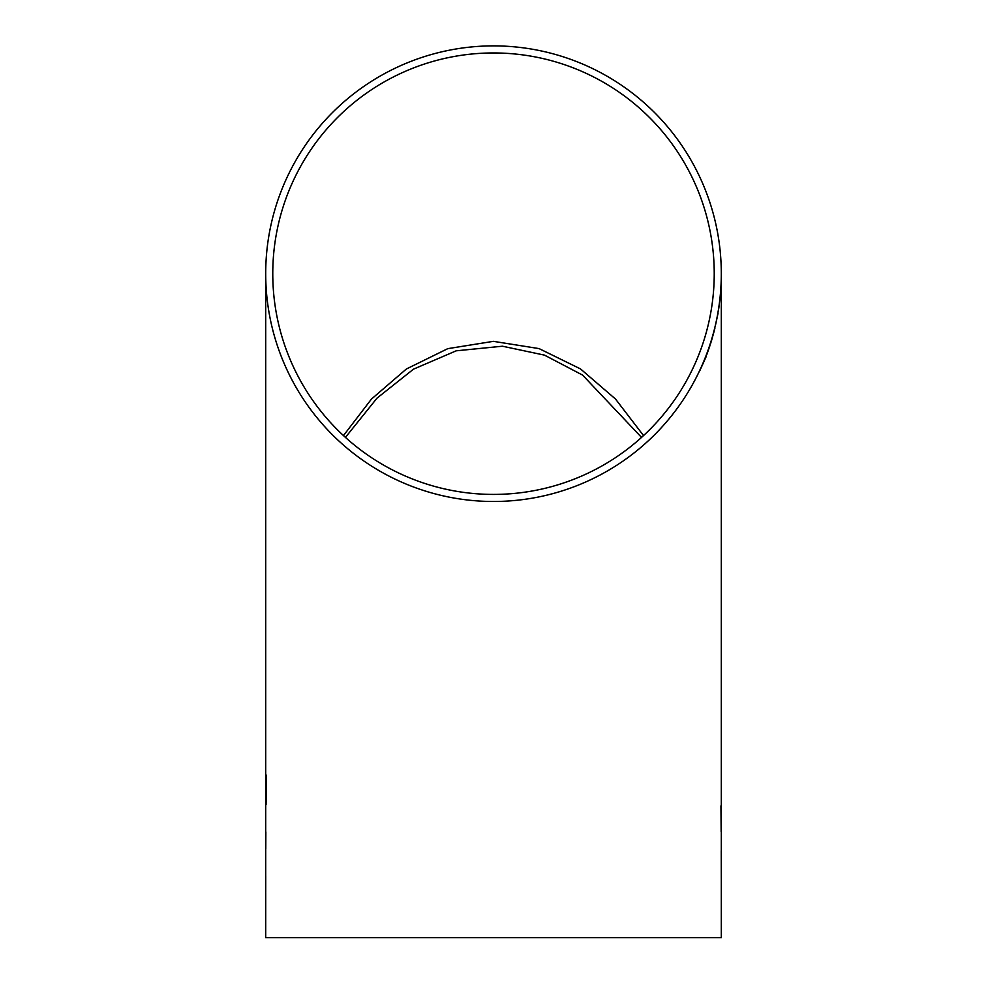 <?xml version="1.0" encoding="UTF-8"?>
<svg xmlns="http://www.w3.org/2000/svg" width="987" height="987" viewBox="0 0 987 987"><rect width="100%" height="100%" fill="white"/><g stroke="black" fill="none" stroke-linecap="round" stroke-linejoin="round"><path stroke-width="1.48" d="M721.3 926.571L721.3 937.65L265.7 937.65L265.713 893.383M265.7 273.683A227.8 227.8 0 0 0 493.5 501.482A227.8 227.8 0 0 0 721.3 273.683A227.8 227.8 0 0 0 493.5 45.883A227.8 227.8 0 0 0 265.7 273.683L265.7 937.65M709.887 345.647L706.84 354.481L709.937 345.647M714.958 327.992L710.628 343.587L714.958 327.992M718.042 313.274L715.328 325.932L718.042 313.274M719.782 300.356L718.795 308.277L719.782 300.356M720.707 290.906L721.164 282.085L720.695 290.906M721.3 274.966L721.3 274.004M706.334 356.245L699.832 370.668L706.334 356.245M265.713 892.051L265.725 876.234M265.774 848.808L265.848 831.942M266.058 804.639L266.478 775.165M720.954 805.885L721.152 831.77M721.238 850.732L721.287 878.467M272.77 273.683A220.73 220.73 0 0 0 493.5 494.413A220.73 220.73 0 0 0 714.23 273.683A220.73 220.73 0 0 0 493.5 52.953A220.73 220.73 0 0 0 272.77 273.683M343.464 435.588L371.457 399.081L406.373 369.002L447.765 348.658L493.401 341.342L539.062 348.596L580.504 368.916L615.506 399.032L643.536 435.588M719.091 306.217L720.399 294.743L719.042 306.217M711.269 341.527L714.465 330.053L711.133 341.527M721.3 937.65L721.3 273.683M345.438 437.401L377.009 398.143L413.479 369.175L456.191 350.817L502.445 346.215L544.503 355.135L582.601 375.097L641.538 437.414"/></g></svg>
